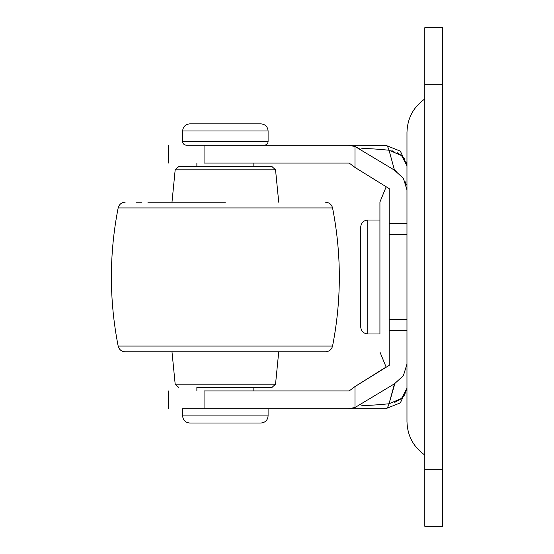 <?xml version="1.0" encoding="UTF-8"?>
<svg xmlns="http://www.w3.org/2000/svg" width="554" height="554" viewBox="0 0 554 554"><rect width="100%" height="100%" fill="white"/><g stroke="black" fill="none" stroke-linecap="round" stroke-linejoin="round"><path stroke-width="0.83" d="M225.36 202.21L147.897 202.21M278.731 202.21L275.539 169.808L175.182 169.808L171.989 202.21L164.863 202.21M332.566 207.951L118.154 207.951C109.131 253.981 109.131 300.019 118.154 346.049C119.124 349.609 121.451 351.527 125.142 351.79L325.579 351.79C329.263 351.527 331.597 349.609 332.566 346.049C341.576 300.019 341.576 253.981 332.566 207.951C331.59 204.391 329.263 202.473 325.579 202.21M196.871 390.965L196.871 387.405L271.993 387.405L253.85 387.405L253.85 390.965M196.871 163.035L196.871 166.595L178.727 166.595L271.993 166.595L275.539 169.808M442.604 469.314L442.604 526.3L424.8 526.3L424.8 469.314L442.604 469.314L442.604 27.7L424.8 27.7L424.8 469.314M379.926 235.284L379.926 220.014L367.814 220.014C363.507 220.457 361.132 222.833 360.696 227.14L360.696 326.86C361.132 331.167 363.507 333.543 367.814 333.986L379.926 333.986L379.926 235.284M360.696 326.735L360.696 227.14M253.85 408.776L245.228 408.769M206.109 390.965L203.976 390.965M379.926 318.758L379.926 202.009L386.11 186.968M394.87 383.59L389.033 403.769C369.934 405.639 360.425 405.916 360.516 404.586C360.425 405.916 369.934 405.639 389.033 403.769C388.042 407.045 386.907 408.714 385.626 408.769L400.376 402.855L406.968 388.389L400.376 402.855L385.626 408.769L348.03 408.769L354.996 407.522L348.03 408.769L204.059 408.769L204.059 390.965L349.152 390.958L354.996 386.554L389.185 365.377L389.185 347.441M406.989 330.419L389.185 330.419L389.185 188.623L354.996 167.447L354.996 146.478L348.03 145.231L386.36 145.439M406.989 223.581L389.185 223.581M406.968 364.103L403.395 375.647L394.51 383.77L389.033 403.769L401.567 398.437L406.968 388.167L404.42 395.286M401.096 398.832L394.718 402.398M406.968 165.611L400.376 151.145L385.626 145.231L400.376 151.145L406.968 165.611M391.823 150.736L393.97 151.339M397.329 152.731L401.996 155.944M404.233 158.458L404.856 159.372M405.992 161.581L406.968 165.833L401.567 155.563L389.033 150.231C388.042 146.955 386.907 145.287 385.626 145.231L203.976 145.231M406.968 189.89L403.409 178.374L394.51 170.23L389.033 150.231C369.934 148.361 360.425 148.084 360.516 149.414L354.996 146.478L396.969 171.657M349.152 390.958L354.996 386.554L354.996 407.522L394.51 383.77M403.208 178.056L403.824 179.06M405.029 181.463L406.227 184.953L406.968 184.42M355.003 386.547L386.11 367.032L379.926 351.991M349.152 163.042L354.996 167.447L349.152 163.042L204.059 163.035L204.059 145.231M389.185 365.377L389.185 330.419M182.619 415.895L182.619 408.776L268.094 408.776L268.094 415.895C267.651 420.209 265.283 422.584 260.976 423.021L189.745 423.021C185.438 422.584 183.062 420.209 182.619 415.895L268.094 415.895M268.094 141.602C267.873 143.763 266.689 144.947 264.535 145.169L186.186 145.169C184.032 144.947 182.841 143.763 182.619 141.602L268.094 141.602L268.094 130.979L182.619 130.979C183.062 126.672 185.438 124.297 189.745 123.861L260.976 123.861C265.283 124.297 267.658 126.672 268.094 130.979M171.989 351.79L175.182 384.192L275.539 384.192L271.993 387.405M118.154 346.049L332.566 346.049M424.8 84.686L442.604 84.686M367.814 333.847L367.814 220.021M406.989 234.266L389.185 234.266M406.989 319.734L389.185 319.734M278.731 351.79L275.539 384.192M118.154 207.951C119.124 204.391 121.458 202.473 125.142 202.21M141.956 202.21L136.194 202.21M125.142 351.79L325.579 351.79M175.182 384.192L178.727 387.405M175.182 169.808L178.727 166.595M424.8 455.049C413.339 446.884 407.398 435.721 406.968 421.559L406.968 132.441C407.398 118.286 413.339 107.123 424.8 98.951M168.374 163.035L168.374 145.224M168.374 390.965L168.374 408.776M253.85 166.595L253.85 163.035M182.619 141.602L182.619 130.979"/></g></svg>
